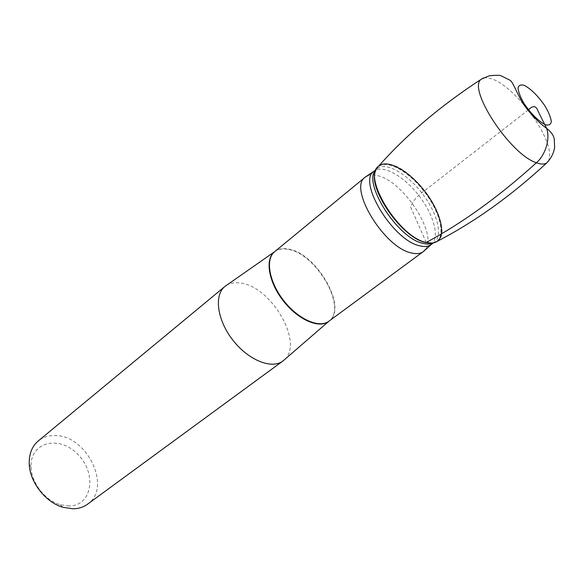 <?xml version="1.0" encoding="UTF-8"?>
<svg xmlns="http://www.w3.org/2000/svg" width="584" height="584" viewBox="0 0 584 584"><rect width="100%" height="100%" fill="white"/><g stroke="black" fill="none" stroke-linecap="round" stroke-linejoin="round"><path stroke-width="0.44" stroke-dasharray="2.92 2.19" d="M367.65 175.718C370.657 174.514 374.329 174.572 378.666 175.886C404.537 182.522 437.978 234.899 425.254 249.645M226.395 285.408C230.41 282.926 235.279 282.174 241.002 283.138C271.669 286.897 304.074 343.195 284.364 359.795M69.189 506.007L60.167 504.707C45.107 500.444 31.529 483.012 31.076 467.375C29.587 441.803 59.437 434.744 77.855 454.44C96.973 473.252 92.44 505.744 69.189 506.007M87.52 504.211C112.442 487.676 86.885 434.978 55.042 435.569C48.516 435.394 42.917 437.197 38.245 440.971M437.219 241.338C454.907 230.95 419.794 172.353 392.127 164.914C386.331 163.082 381.834 163.491 378.644 166.133M426.225 242.469L410.618 206.962C413.012 200.553 418.224 194.72 426.254 189.457L528.476 109.814M328.887 321.229C348.327 308.724 317.2 253.69 288.839 249.164C283.014 247.959 278.291 248.791 274.677 251.66M274.838 251.529C278.407 248.988 282.948 248.295 288.474 249.434C316.448 253.909 347.48 307.819 329.055 321.105M431.153 244.587C440.168 237.995 433.912 214.722 418.699 195.348C403.632 175.864 382.593 164.104 374.001 171.236M433.233 242.915L434.408 242.185C443.373 235.622 437.051 212.335 421.816 192.924C406.712 173.397 385.681 161.571 377.118 168.667L376.125 169.623M432.029 243.061L436.073 241.747C446.147 235.848 439.891 211.539 423.955 191.253C408.179 170.842 386.134 158.826 377.95 167.163L375.687 170.762M548.296 161.323C552.238 152.285 547.069 137.233 532.812 116.165M523.374 104.047C506.43 85.074 493.1 76.387 483.377 78M60.167 504.707L62.999 507.314M31.076 467.375L29.244 463.995M433.474 242.871L436.686 241.681M376.227 169.404L378.169 166.579"/><path stroke-width="0.88" d="M425.254 249.645L423.269 251.631C420.473 253.668 416.699 254.142 411.946 253.062C384.637 248.499 347.721 187.756 365.241 177.156L367.65 175.718M284.364 359.795L282.86 361.051C271.772 369.555 248.404 360.233 232.863 340.143C217.182 320.163 213.853 295.234 224.818 286.554L226.395 285.408M224.818 286.554L38.245 440.971C31.959 446.359 28.959 454.038 29.244 463.995C29.74 482.114 45.545 502.401 62.999 507.314L73.438 508.81C78.847 508.635 83.541 507.109 87.52 504.211L282.86 361.051M483.377 78L481.523 79.074C440.986 105.456 406.69 134.473 378.644 166.133C361.839 176.828 399.252 237.564 426.225 242.469C430.525 243.513 434.007 243.251 436.686 241.681C446.818 235.746 440.511 211.269 424.466 190.858C408.588 170.309 386.404 158.206 378.169 166.579C362.525 178.281 399.726 237.659 426.225 242.469C430.824 243.579 434.489 243.207 437.219 241.338C474.785 221.869 511.314 195.713 546.806 162.856L548.296 161.323M528.476 109.814C533.053 105.2 536.243 105.66 538.061 111.186L546.507 128.042C550.537 138.7 545.39 155.162 536.419 162.761C499.284 196.341 462.55 222.906 426.225 242.469M365.241 177.156L274.677 251.66C265.173 259.121 269.005 281.882 283.663 300.563C298.19 319.339 319.331 328.624 328.887 321.229L328.821 321.295C319.382 329.069 297.971 319.849 283.284 300.862C268.465 281.97 264.756 258.96 274.597 251.711L274.838 251.529M329.055 321.105L283.313 360.708M365.518 176.93L374.001 171.236C357.014 181.449 393.463 241.177 420.115 245.893C424.765 246.996 428.444 246.558 431.153 244.587L433.474 242.871M376.125 169.623C361.649 181.872 397.77 238.856 423.393 243.462C427.371 244.426 430.649 244.243 433.233 242.915M375.687 170.762C367.029 187.61 402.099 238.228 425.678 242.528L432.029 243.061M536.419 162.761C540.988 164.462 544.449 164.491 546.799 162.856C551.15 158.286 553.763 153.139 554.639 147.402L554.289 139.518C553.931 135.824 551.362 132.072 546.58 128.276C538.214 122.53 527.016 110.259 521.833 101.623C515.139 89.25 512.861 82.103 510.058 80.242L500.853 75.686C499.853 75.146 496.006 75.175 489.312 75.759L481.523 79.074C466.441 87.512 509.963 154.541 536.419 162.761M532.812 116.165L523.374 104.047M545.047 124.611C538.017 120.749 531.002 113.697 524.009 103.463C520.402 97.192 518.409 92.031 518.03 87.987C518.76 85.089 520.979 84.278 524.709 85.541C531.652 89.556 538.477 96.469 545.186 106.281C548.726 112.354 550.778 117.457 551.318 121.582C550.792 124.662 548.704 125.677 545.047 124.611M423.269 251.631L328.887 321.229M274.677 251.66L225.256 286.204M423.553 251.412L431.153 244.587M374.001 171.236L376.227 169.404"/></g></svg>
